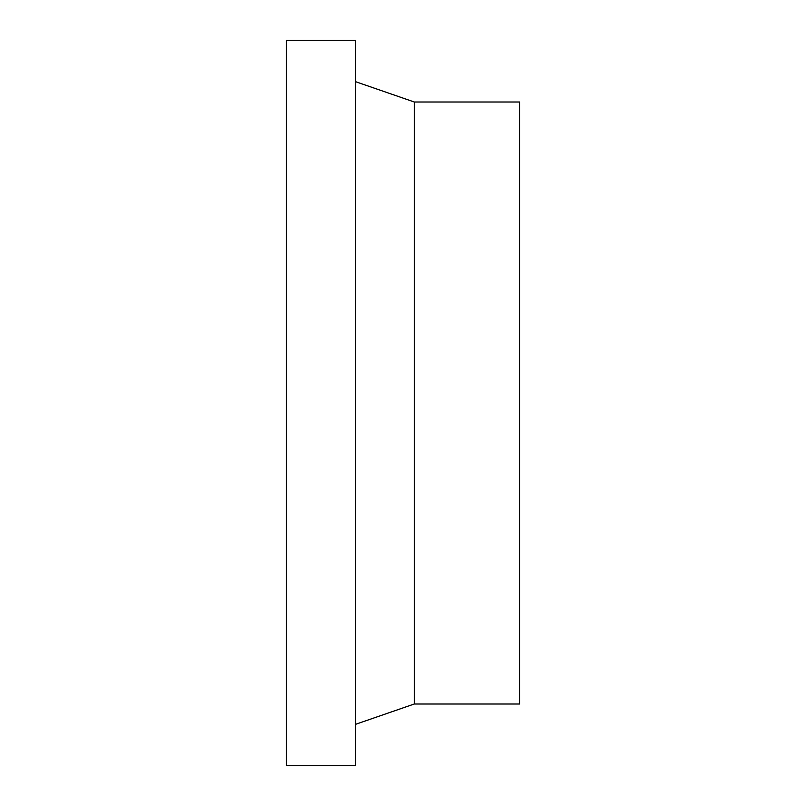 <?xml version="1.0" encoding="UTF-8"?>
<svg xmlns="http://www.w3.org/2000/svg" width="806" height="806" viewBox="0 0 806 806"><rect width="100%" height="100%" fill="white"/><g stroke="black" fill="none" stroke-linecap="round" stroke-linejoin="round"><path stroke-width="1.21" d="M355.597 403L355.597 40.3L286.362 40.3L286.362 765.7L355.597 765.7L355.597 403M414.284 101.999L519.638 101.999L519.638 704.001L414.284 704.001L414.284 101.999L355.597 81.688M414.284 704.001L355.597 724.312"/></g></svg>
